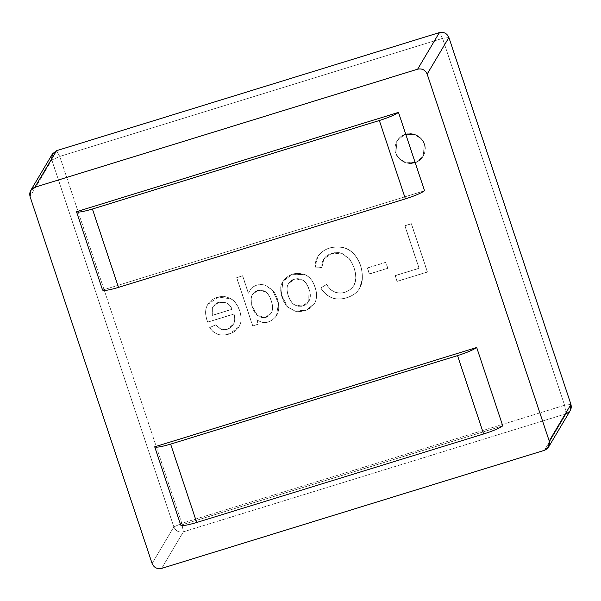 <?xml version="1.0" encoding="UTF-8"?>
<svg xmlns="http://www.w3.org/2000/svg" width="601" height="601" viewBox="0 0 601 601"><rect width="100%" height="100%" fill="white"/><g stroke="black" fill="none" stroke-linecap="round" stroke-linejoin="round"><path stroke-width="0.45" stroke-dasharray="3 2.25" d="M52.43 153.931L51.791 160.016L30.05 196.595L51.791 160.016L59.754 156.448L181.802 523.343L564.602 405.262L570.95 404.405L564.602 405.262L442.554 38.366L448.902 37.517L442.554 38.366L439.376 32.597L442.554 38.366L59.754 156.448L56.577 150.678L59.754 156.448L442.554 38.366L564.602 405.262L181.802 523.343L59.754 156.448L51.791 160.016L173.839 526.904L152.098 563.483L173.839 526.904C175.725 531.059 178.903 532.704 183.365 531.825L566.165 413.743L544.423 450.322L566.165 413.743L570.311 410.491M236.726 277.594L252.766 325.825L258.28 324.127L256.815 319.732C263.23 324.074 269.413 323.218 275.348 317.163C281.043 311.115 279.285 297.841 272.531 289.99L265.109 285.099C259.715 283.815 255.109 284.889 251.308 288.337L248.408 293.085L242.646 275.761L236.726 277.594L242.646 275.761L248.408 293.085L251.308 288.337C255.109 284.889 259.715 283.815 265.109 285.099L272.531 289.99L278.488 303.077L276.588 315.397L275.348 317.163C269.413 323.218 263.23 324.074 256.815 319.732L258.28 324.127L252.69 325.96L258.197 324.262L256.732 319.867C263.148 324.209 269.331 323.353 275.273 317.298L276.505 315.533L278.413 303.212L272.448 290.125L265.033 285.235C259.632 283.95 255.027 285.024 251.226 288.472L248.333 293.22L242.646 275.761L236.644 277.73L252.69 325.96L236.726 277.594M315.134 287.286C312.986 280.825 309.583 276.595 304.94 274.582C295.083 271.629 287.541 274.259 282.32 282.485C278.203 289.043 282.861 302.468 287.616 306.946L295.542 311.145C304.609 312.204 311.13 309.237 315.104 302.25C317.088 298.201 317.095 293.213 315.134 287.286C317.095 293.213 317.088 298.201 315.104 302.25L314.473 303.415L306.66 309.958L295.542 311.145L287.616 306.946L281.381 294.625L282.928 281.358L292.514 274.139L304.94 274.582C309.583 276.595 312.986 280.825 315.134 287.286L315.052 287.421C312.903 280.96 309.507 276.73 304.857 274.717L292.432 274.274L282.846 281.493L281.298 294.76L287.533 307.081L295.467 311.28L306.578 310.093L314.391 303.55L315.022 302.386C317.005 298.336 317.012 293.348 315.052 287.421L315.134 287.286M395.849 152.924C396.66 157.274 404.24 165.831 414.9 162.758C425.425 159.303 426.432 148.086 424.471 144.097C423.66 139.755 416.08 131.191 405.42 134.263C394.895 137.727 393.888 148.935 395.849 152.924L397.126 140.769L404.458 134.601L414.359 134.271L421.391 138.778L424.471 144.097L423.194 156.26L415.862 162.428L405.96 162.758L398.929 158.251L395.766 153.06L398.854 158.386L405.878 162.894L415.787 162.563L423.112 156.395L424.389 144.232L421.309 138.914L414.277 134.406L404.375 134.737L397.051 140.904L395.849 152.924M395.233 275.589L397.133 281.291L427.439 271.945L411.392 223.715L404.954 225.698L419.1 268.226L395.233 275.589L419.1 268.226L404.954 225.698L411.392 223.715L427.439 271.945L397.051 281.433L427.439 271.945L411.392 223.715L404.871 225.833L419.1 268.226L395.233 275.589L397.051 281.433L395.233 275.589M367.436 267.933L369.42 273.898L387.81 268.219L385.827 262.254L367.436 267.933L385.827 262.254L387.81 268.219L369.337 274.033L387.81 268.219L385.827 262.254L367.436 267.933L369.337 274.033L367.436 267.933M315.127 267.941L321.963 267.46C320.664 255.695 332.931 250.655 341.721 253.194L349.361 258.761C353.966 265.552 356.092 272.238 355.747 278.819C355.574 282.267 354.47 285.129 352.426 287.413C344.914 295.437 332.406 295.106 326.711 284.311L320.814 287.932C323.909 292.747 327.658 296 332.053 297.69C340.519 301.356 353.388 296.578 357.941 290.734C360.495 287.624 361.96 283.8 362.328 279.262C362.764 268.857 359.766 260.188 353.32 253.261C350.165 250.114 346.492 248.123 342.277 247.296C332.113 245.877 324.209 248.604 318.575 255.455C316.088 258.926 314.939 263.088 315.127 267.941L317.734 256.74L318.575 255.455C324.209 248.604 332.113 245.877 342.277 247.296C346.492 248.123 350.165 250.114 353.32 253.261C359.766 260.188 362.764 268.857 362.328 279.262L359.556 288.435L357.941 290.734C353.388 296.578 340.519 301.356 332.053 297.69C327.658 296 323.909 292.747 320.814 287.932L326.711 284.311C332.406 295.106 344.914 295.437 352.426 287.413L353.861 285.452L355.747 278.819C356.092 272.238 353.966 265.552 349.361 258.761L341.721 253.194L331.76 253.337L323.864 258.963L321.881 267.595L323.789 259.099L331.684 253.472L341.638 253.329L349.279 258.896C353.884 265.687 356.01 272.373 355.672 278.954L353.786 285.588L352.351 287.548C344.831 295.572 332.323 295.241 326.636 284.446L320.739 288.067C323.826 292.882 327.575 296.135 331.97 297.826C340.436 301.492 353.305 296.714 357.858 290.869L359.473 288.57L362.245 279.397C362.688 268.993 359.683 260.323 353.238 253.397C350.09 250.249 346.409 248.258 342.202 247.432C332.03 246.019 324.127 248.739 318.492 255.59L317.651 256.875L315.044 268.076L321.963 267.46L315.127 267.941M207.691 322.053L234.037 313.925C235.096 317.869 234.991 321.167 233.706 323.819C230.746 328.687 226.547 330.482 221.115 329.228L215.594 324.886L209.696 327.553C211.845 330.82 214.572 333.037 217.87 334.186C225.029 336.876 236.809 332.623 239.634 325.532C243.908 317.967 238.387 302.235 230.611 298.607C223.046 293.904 210.53 297.555 207.15 305.706C205.009 309.831 205.189 315.277 207.691 322.053C205.189 315.277 205.009 309.831 207.15 305.706L207.871 304.346L218.133 297.104L230.611 298.607C238.387 302.235 243.908 317.967 239.634 325.532L239.025 326.651L229.777 333.75L217.87 334.186C214.572 333.037 211.845 330.82 209.696 327.553L215.594 324.886L221.115 329.228L227.937 328.98L233.706 323.819C234.991 321.167 235.096 317.869 234.037 313.925L233.954 314.06C235.021 318.004 234.908 321.302 233.624 323.954L227.854 329.115L221.04 329.363L215.594 324.886L209.614 327.688C211.77 330.956 214.489 333.172 217.787 334.321L229.695 333.886L238.95 326.794L239.551 325.667C243.833 318.102 238.304 302.371 230.529 298.742L218.058 297.24L207.788 304.482L207.067 305.841C204.926 309.966 205.106 315.412 207.608 322.189L233.954 314.06L207.691 322.053M502.759 425.861L180.773 525.184L502.759 425.861M424.546 190.765L102.568 290.088L424.546 190.765M161.624 568.403L183.365 531.825L161.624 568.403M395.766 153.06C393.805 149.071 394.812 137.862 405.337 134.399C415.997 131.326 423.577 139.89 424.389 144.232C426.349 148.222 425.343 159.438 414.818 162.894C404.165 165.966 396.577 157.409 395.766 153.06M427.364 272.08L397.051 281.433L395.15 275.724L419.017 268.362L404.871 225.833L411.317 223.85L427.364 272.08M387.728 268.354L369.337 274.033L367.354 268.069L385.744 262.389L387.728 268.354M326.636 284.446C332.323 295.241 344.831 295.572 352.351 287.548C354.387 285.265 355.491 282.402 355.672 278.954C356.01 272.373 353.884 265.687 349.279 258.896L341.638 253.329C332.849 250.79 320.588 255.831 321.881 267.595L315.044 268.076C314.856 263.223 316.006 259.061 318.492 255.59C324.127 248.739 332.03 246.019 342.202 247.432C346.409 248.258 350.09 250.249 353.238 253.397C359.683 260.323 362.688 268.993 362.245 279.397C361.877 283.935 360.412 287.759 357.858 290.869C353.305 296.714 340.436 301.492 331.97 297.826C327.575 296.135 323.826 292.882 320.739 288.067L326.636 284.446M308.974 289.329L308.719 301.559L302.371 306.119L294.535 304.85C289.599 302.468 285.054 290.095 287.894 284.799L288.533 283.567L294.843 278.999L302.671 280.201C305.391 281.824 307.494 284.866 308.974 289.329L309.057 289.194C307.577 284.731 305.473 281.689 302.754 280.066L294.926 278.864L288.615 283.432L287.977 284.664C285.129 289.96 289.682 302.333 294.61 304.715L302.453 305.984L308.801 301.424L308.974 289.329C307.494 284.866 305.391 281.824 302.671 280.201C296.263 277.316 291.335 278.849 287.894 284.799C285.054 290.095 289.599 302.468 294.535 304.85C302.686 309.725 314.18 302.551 308.974 289.329M315.052 287.421C317.012 293.348 317.005 298.336 315.022 302.386C311.048 309.372 304.534 312.34 295.467 311.28L287.533 307.081C282.778 302.603 278.12 289.179 282.237 282.62C287.458 274.394 295.001 271.765 304.857 274.717C309.507 276.73 312.903 280.96 315.052 287.421M309.057 289.194C314.263 302.416 302.769 309.59 294.61 304.715C289.682 302.333 285.129 289.96 287.977 284.664C291.417 278.714 296.338 277.181 302.754 280.066C305.473 281.689 307.577 284.731 309.057 289.194M271.269 300.996C272.771 305.473 272.929 309.117 271.742 311.919L270.991 313.399L264.778 317.644L257.281 315.45L251.879 305.804L251.661 295.977L252.405 294.46L258.13 290.328L265.214 291.65C267.723 293.258 269.744 296.368 271.269 300.996L271.344 300.861C269.819 296.233 267.806 293.123 265.289 291.515L258.205 290.193L252.488 294.325L251.744 295.835L251.962 305.669L257.363 315.315L264.861 317.508L271.074 313.264L271.817 311.784C273.004 308.982 272.846 305.338 271.344 300.861L271.269 300.996C269.744 296.368 267.723 293.258 265.214 291.65C259.234 288.735 254.711 290.178 251.661 295.977C249.302 300.477 253.156 313.564 258.362 316.224C264.192 319.146 268.655 317.711 271.742 311.919C272.929 309.117 272.771 305.473 271.269 300.996M258.197 324.262L252.69 325.96L236.644 277.73L242.571 275.897L248.333 293.22L251.226 288.472C255.027 285.024 259.632 283.95 265.033 285.235L272.448 290.125C279.202 297.976 280.96 311.25 275.273 317.298C269.331 323.353 263.148 324.209 256.732 319.867L258.197 324.262M271.344 300.861C272.846 305.338 273.004 308.982 271.817 311.784C268.73 317.576 264.275 319.011 258.445 316.081C253.239 313.429 249.377 300.342 251.744 295.835C254.794 290.043 259.309 288.6 265.289 291.515C267.806 293.123 269.819 296.233 271.344 300.861M212.326 315.285L231.986 309.327L212.243 315.42L212.303 308.118L213.032 306.615L218.967 302.28L226.464 302.972C228.951 304.196 230.792 306.315 231.986 309.327L232.069 309.192C230.874 306.179 229.034 304.061 226.547 302.836L219.049 302.145L213.115 306.48L212.386 307.982L212.326 315.285L212.386 307.982C215.466 302.265 220.191 300.545 226.547 302.836C229.034 304.061 230.874 306.179 232.069 309.192L212.326 315.285M215.511 325.021L221.04 329.363C226.472 330.618 230.664 328.822 233.624 323.954C234.908 321.302 235.021 318.004 233.954 314.06L207.608 322.189C205.106 315.412 204.926 309.966 207.067 305.841C210.455 297.69 222.963 294.039 230.529 298.742C238.304 302.371 243.833 318.102 239.551 325.667C236.726 332.759 224.947 337.011 217.787 334.321C214.489 333.172 211.77 330.956 209.614 327.688L215.511 325.021M212.243 315.42L231.986 309.327C230.792 306.315 228.951 304.196 226.464 302.972C220.109 300.68 215.391 302.401 212.303 308.118L212.243 315.42M566.165 413.743L564.602 405.262L566.165 413.743L183.365 531.825L181.802 523.343L183.365 531.825C178.903 532.704 175.725 531.059 173.839 526.904L181.802 523.343L173.839 526.904L51.558 159.13"/><path stroke-width="0.9" d="M548.57 447.069L570.311 410.491L570.95 404.405L549.209 440.984L427.161 74.096C425.275 69.941 422.097 68.296 417.635 69.175L34.835 187.257C30.674 189.045 29.073 192.155 30.05 196.595L152.098 563.483C153.984 567.637 157.161 569.282 161.624 568.403L544.423 450.322C548.585 448.534 550.185 445.424 549.209 440.984L570.95 404.405L448.902 37.517L427.161 74.096L549.209 440.984L548.57 447.069L544.423 450.322L161.624 568.403C157.161 569.282 153.984 567.637 152.098 563.483L30.05 196.595L30.689 190.509L34.835 187.257L417.635 69.175L439.376 32.597L56.577 150.678L34.835 187.257L56.577 150.678L52.43 153.931L30.689 190.509M180.773 525.184L154.705 446.813L476.691 347.491L502.759 425.861C499.258 428.31 492.88 431.015 483.617 433.975L196.692 522.487C187.587 525.191 182.283 526.085 180.773 525.184C182.283 526.085 187.587 525.191 196.692 522.487L483.617 433.975L457.549 355.612C466.812 352.652 473.19 349.94 476.691 347.491L154.705 446.813C156.215 447.722 161.519 446.821 170.624 444.116L457.549 355.612L170.624 444.116L196.692 522.487L170.624 444.116C161.519 446.821 156.215 447.722 154.705 446.813L180.773 525.184M102.568 290.088L76.5 211.717L398.478 112.395L424.546 190.765C421.053 193.214 414.675 195.918 405.412 198.878L118.487 287.391C109.382 290.095 104.071 290.989 102.568 290.088C104.071 290.989 109.382 290.095 118.487 287.391L405.412 198.878L379.344 120.516C388.607 117.556 394.985 114.844 398.478 112.395L76.5 211.717C78.002 212.626 83.314 211.725 92.419 209.02L379.344 120.516L92.419 209.02L118.487 287.391L92.419 209.02C83.314 211.725 78.002 212.626 76.5 211.717L102.568 290.088M427.161 74.096L448.902 37.517C447.016 33.363 443.838 31.718 439.376 32.597L417.635 69.175C422.097 68.296 425.275 69.941 427.161 74.096M51.558 159.13L52.467 153.879L56.577 150.678L439.376 32.597C443.838 31.718 447.016 33.363 448.902 37.517L570.95 404.405C571.927 408.845 570.326 411.955 566.165 413.743M483.617 433.975C492.88 431.015 499.258 428.31 502.759 425.861L476.691 347.491C473.19 349.94 466.812 352.652 457.549 355.612L483.617 433.975M405.412 198.878C414.675 195.918 421.053 193.214 424.546 190.765L398.478 112.395C394.985 114.844 388.607 117.556 379.344 120.516L405.412 198.878"/></g></svg>
